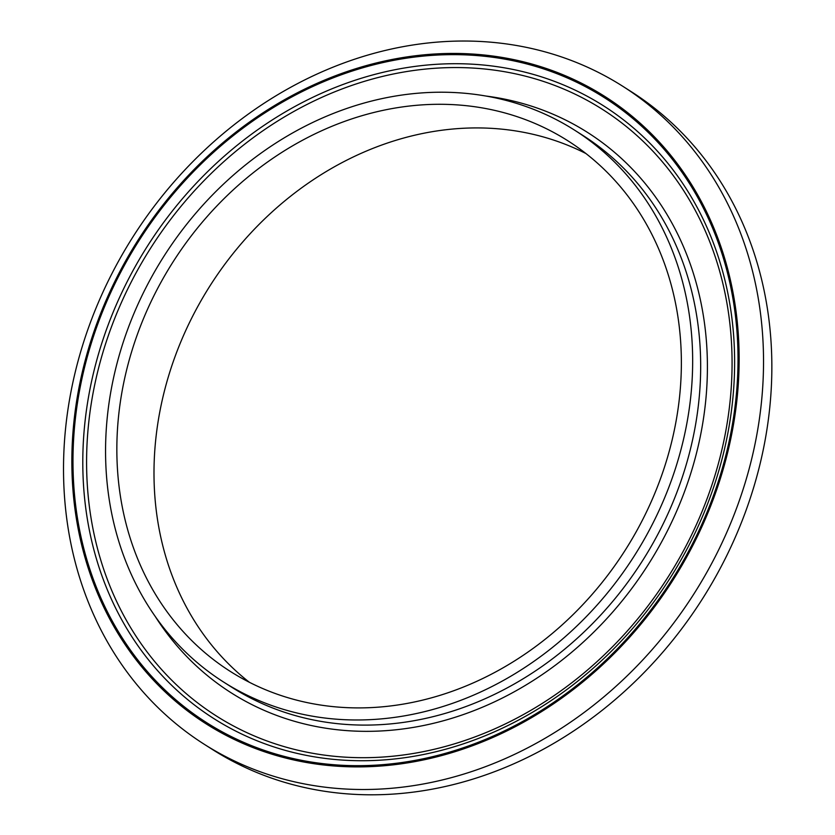 <?xml version="1.0" encoding="UTF-8"?>
<svg xmlns="http://www.w3.org/2000/svg" width="835" height="835" viewBox="0 0 835 835"><rect width="100%" height="100%" fill="white"/><g stroke="black" fill="none" stroke-linecap="round" stroke-linejoin="round"><path stroke-width="1.25" d="M63.648 479.175A389.914 332.466 -57.5 0 0 204.189 744.235A389.914 332.466 -57.5 0 0 694.01 593.758A389.914 332.466 -57.5 0 0 622.837 86.318A389.914 332.466 -57.5 0 0 252.316 111.243A389.914 332.466 -57.5 0 0 63.648 479.175M204.189 744.235L212.507 749.527A389.914 332.466 -57.5 0 0 702.329 599.05A389.914 332.466 -57.5 0 0 631.156 91.61L622.837 86.318M71.977 471.076A371.679 316.914 -57.5 0 0 580.189 684.126A371.679 316.914 -57.5 0 0 564.251 75.286A371.679 316.914 -57.5 0 0 71.977 471.076M73.104 470.867A370.416 315.849 -57.5 0 0 579.605 683.197A370.416 315.849 -57.5 0 0 563.709 76.413A370.416 315.849 -57.5 0 0 73.104 470.867M105.669 459.699A327.028 278.848 -57.5 0 0 223.529 682.007A327.028 278.848 -57.5 0 0 634.349 555.807A327.028 278.848 -57.5 0 0 574.657 130.197A327.028 278.848 -57.5 0 0 263.902 151.104A327.028 278.848 -57.5 0 0 105.669 459.699M116.952 457.632A314.451 268.118 -57.5 0 0 230.283 671.392A314.451 268.118 -57.5 0 0 625.3 550.046A314.451 268.118 -57.5 0 0 567.904 140.812A314.451 268.118 -57.5 0 0 269.1 160.915A314.451 268.118 -57.5 0 0 116.952 457.632M585.909 153.525A314.451 268.118 -57.5 0 0 296.06 191.987A314.451 268.118 -57.5 0 0 154.099 481.273A314.451 268.118 -57.5 0 0 249.425 682.32M82.915 471.723A363.089 309.597 -57.5 0 0 417.698 755.612A363.089 309.597 -57.5 0 0 734.497 352.714A363.089 309.597 -57.5 0 0 399.714 68.825A363.089 309.597 -57.5 0 0 82.915 471.723M731.951 353.706A359.53 306.56 122.5 0 1 255.771 736.564A359.53 306.56 122.5 0 1 240.344 147.618A359.53 306.56 122.5 0 1 731.951 353.706M486.064 96.056A332.059 283.138 122.5 0 1 707.297 358.215A332.059 283.138 122.5 0 1 494.08 702.047A332.059 283.138 122.5 0 1 155.08 616.209M574.657 130.197L582.705 135.312A327.028 278.848 122.5 0 1 700.565 357.62A327.028 278.848 122.5 0 1 542.332 666.215A327.028 278.848 122.5 0 1 231.577 687.121L223.529 682.007"/></g></svg>
